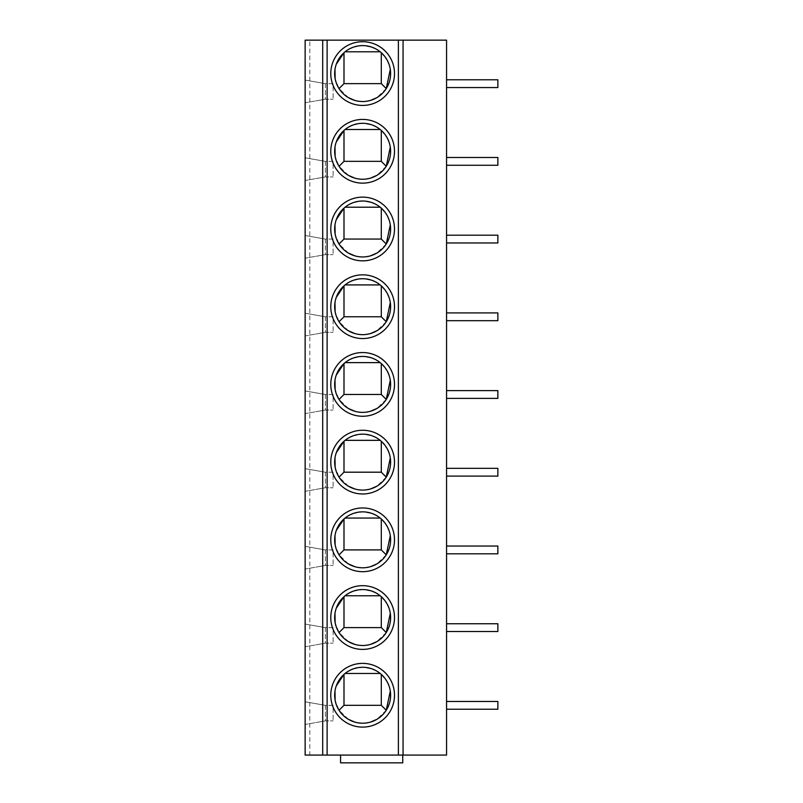 <?xml version="1.0" encoding="UTF-8"?>
<svg xmlns="http://www.w3.org/2000/svg" width="803" height="803" viewBox="0 0 803 803"><rect width="100%" height="100%" fill="white"/><g stroke="black" fill="none" stroke-linecap="round" stroke-linejoin="round"><path stroke-width="0.6" stroke-dasharray="4.01 3.01" d="M309.807 40.15L305.14 40.15L305.14 755.081L446.568 755.081L446.568 40.15L309.807 40.15L309.807 755.081M403.056 40.15L403.056 755.081M446.568 709.23L497.86 709.23L446.568 709.23L446.568 701.461L446.568 709.23L446.568 701.461L446.568 709.23L497.86 709.23L497.86 701.461L497.86 709.23L497.86 701.461L446.568 701.461M446.568 631.519L497.86 631.519L446.568 631.519L446.568 623.75L446.568 631.519L446.568 623.75L446.568 631.519L497.86 631.519L497.86 623.75L497.86 631.519L497.86 623.75L446.568 623.75M446.568 553.809L497.86 553.809L446.568 553.809L446.568 546.04L446.568 553.809L446.568 546.04L446.568 553.809L497.86 553.809L497.86 546.04L497.86 553.809L497.86 546.04L446.568 546.04M446.568 476.099L497.86 476.099L446.568 476.099L446.568 468.33L446.568 476.099L446.568 468.33L446.568 476.099L497.86 476.099L497.86 468.33L497.86 476.099L497.86 468.33L446.568 468.33M446.568 398.388L497.86 398.388L446.568 398.388L446.568 390.619L446.568 398.388L446.568 390.619L446.568 398.388L497.86 398.388L497.86 390.619L497.86 398.388L497.86 390.619L446.568 390.619M446.568 320.678L497.86 320.678L446.568 320.678L446.568 312.909L446.568 320.678L446.568 312.909L446.568 320.678L497.86 320.678L497.86 312.909L497.86 320.678L497.86 312.909L446.568 312.909M446.568 242.968L497.86 242.968L446.568 242.968L446.568 235.199L446.568 242.968L446.568 235.199L446.568 242.968L497.86 242.968L497.86 235.199L497.86 242.968L497.86 235.199L446.568 235.199M446.568 165.267L497.86 165.267L446.568 165.267L446.568 157.488L446.568 165.267L446.568 157.488L446.568 165.267L497.86 165.267L497.86 157.488L497.86 165.267L497.86 157.488L446.568 157.488M446.568 87.557L497.86 87.557L446.568 87.557L446.568 79.778L446.568 87.557L446.568 79.778L446.568 87.557L497.86 87.557L497.86 79.778L497.86 87.557L497.86 79.778L446.568 79.778M305.14 724.457L305.14 701.772L305.14 724.457L325.345 720.883L325.345 705.345L305.14 701.772L325.345 705.345L333.115 705.345L333.115 720.883L333.115 705.345L325.345 705.345L325.345 720.883L333.115 720.883L325.345 720.883L305.14 724.457M305.14 646.756L305.14 624.061L305.14 646.756L325.345 643.173L325.345 627.635L305.14 624.061L325.345 627.635L333.115 627.635L333.115 643.173L333.115 627.635L325.345 627.635L325.345 643.173L333.115 643.173L325.345 643.173L305.14 646.756M305.14 569.046L305.14 546.351L305.14 569.046L325.345 565.463L325.345 549.925L305.14 546.351L325.345 549.925L333.115 549.925L333.115 565.463L333.115 549.925L325.345 549.925L325.345 565.463L333.115 565.463L325.345 565.463L305.14 569.046M305.14 491.336L305.14 468.641L305.14 491.336L325.345 487.762L325.345 472.214L305.14 468.641L325.345 472.214L333.115 472.214L333.115 487.762L333.115 472.214L325.345 472.214L325.345 487.762L333.115 487.762L325.345 487.762L305.14 491.336M305.14 413.625L305.14 390.931L305.14 413.625L325.345 410.052L325.345 394.504L305.14 390.931L325.345 394.504L333.115 394.504L333.115 410.052L333.115 394.504L325.345 394.504L325.345 410.052L333.115 410.052L325.345 410.052L305.14 413.625M305.14 335.915L305.14 313.22L305.14 335.915L325.345 332.342L325.345 316.794L305.14 313.22L325.345 316.794L333.115 316.794L333.115 332.342L333.115 316.794L325.345 316.794L325.345 332.342L333.115 332.342L325.345 332.342L305.14 335.915M305.14 258.205L305.14 235.51L305.14 258.205L325.345 254.631L325.345 239.083L305.14 235.51L325.345 239.083L333.115 239.083L333.115 254.631L333.115 239.083L325.345 239.083L325.345 254.631L333.115 254.631L325.345 254.631L305.14 258.205M305.14 180.494L305.14 157.8L305.14 180.494L325.345 176.921L325.345 161.373L305.14 157.8L325.345 161.373L333.115 161.373L333.115 176.921L333.115 161.373L325.345 161.373L325.345 176.921L333.115 176.921L325.345 176.921L305.14 180.494M305.14 102.784L305.14 80.089L305.14 102.784L325.345 99.211L325.345 83.663L305.14 80.089L325.345 83.663L333.115 83.663L333.115 99.211L333.115 83.663L325.345 83.663L325.345 99.211L333.115 99.211L325.345 99.211L305.14 102.784M340.572 755.081L340.572 762.85L340.572 755.081L402.745 755.081L340.572 755.081L402.745 755.081L340.572 755.081L340.572 762.85L402.745 762.85L340.572 762.85L402.745 762.85L402.745 755.081M370.484 722.098L362.645 723.222L354.806 722.098M348.462 719.358L339.047 710.264L335.132 700.296M345.079 673.466A27.975 27.975 0 0 0 343.995 674.39L343.995 705.315L381.295 705.315L381.295 674.39A27.975 27.975 0 0 0 380.21 673.466L345.079 673.466L350.218 670.184M352.979 668.989L362.645 667.263L372.311 668.989M334.981 691.052L336.286 685.872M386.243 710.264L376.828 719.358M381.295 674.39L387.498 682.389M389.003 685.872L390.308 691.052M375.071 670.184L380.21 673.466M370.484 644.387L362.645 645.512L354.806 644.387M348.462 641.647L339.047 632.553L335.132 622.586M345.079 595.756A27.975 27.975 0 0 0 343.995 596.679L343.995 627.605L381.295 627.605L381.295 596.679A27.975 27.975 0 0 0 380.21 595.756L345.079 595.756L350.218 592.473M352.979 591.279L362.645 589.553L372.311 591.279M334.981 613.341L336.286 608.162M386.243 632.553L376.828 641.647M381.295 596.679L387.498 604.679M389.003 608.162L390.308 613.341M375.071 592.473L380.21 595.756M370.484 566.677L362.645 567.801L354.806 566.677M348.462 563.937L339.047 554.853L335.132 544.876M345.079 518.045A27.975 27.975 0 0 0 343.995 518.969L343.995 549.904L381.295 549.904L381.295 518.969A27.975 27.975 0 0 0 380.21 518.045L345.079 518.045L350.218 514.763M352.979 513.569L362.645 511.852L372.311 513.569M334.981 535.641L336.286 530.452M386.243 554.853L376.828 563.937M381.295 518.969L387.498 526.979M389.003 530.452L390.308 535.641M375.071 514.763L380.21 518.045M370.484 488.967L362.645 490.091L354.806 488.967M348.462 486.227L339.047 477.143L335.132 467.165M345.079 440.335A27.975 27.975 0 0 0 343.995 441.259L343.995 472.194L381.295 472.194L381.295 441.259A27.975 27.975 0 0 0 380.21 440.335L345.079 440.335L350.218 437.053M352.979 435.858L362.645 434.142L372.311 435.858M334.981 457.931L336.286 452.741M386.243 477.143L376.828 486.227M381.295 441.259L387.498 449.268M389.003 452.741L390.308 457.931M375.071 437.053L380.21 440.335M370.484 411.256L362.645 412.381L354.806 411.256M348.462 408.516L339.047 399.432L335.132 389.455M345.079 362.625A27.975 27.975 0 0 0 343.995 363.548L343.995 394.484L381.295 394.484L381.295 363.548A27.975 27.975 0 0 0 380.21 362.625L345.079 362.625L350.218 359.342M352.979 358.148L362.645 356.432L372.311 358.148M334.981 380.22L336.286 375.031M386.243 399.432L376.828 408.516M381.295 363.548L387.498 371.558M389.003 375.031L390.308 380.22M375.071 359.342L380.21 362.625M370.484 333.546L362.645 334.67L354.806 333.546M348.462 330.806L339.047 321.722L335.132 311.745M345.079 284.914A27.975 27.975 0 0 0 343.995 285.838L343.995 316.773L381.295 316.773L381.295 285.838A27.975 27.975 0 0 0 380.21 284.914L345.079 284.914L350.218 281.632M352.979 280.438L362.645 278.721L372.311 280.438M334.981 302.51L336.286 297.331M386.243 321.722L376.828 330.806M381.295 285.838L387.498 293.848M389.003 297.331L390.308 302.51M375.071 281.632L380.21 284.914M370.484 255.836L362.645 256.96L354.806 255.836M348.462 253.096L339.047 244.012L335.132 234.034M345.079 207.204A27.975 27.975 0 0 0 343.995 208.138L343.995 239.063L381.295 239.063L381.295 208.138A27.975 27.975 0 0 0 380.21 207.204L345.079 207.204L350.218 203.922M352.979 202.727L362.645 201.011L372.311 202.727M334.981 224.8L336.286 219.62M386.243 244.012L376.828 253.096M381.295 208.138L387.498 216.137M389.003 219.62L390.308 224.8M375.071 203.922L380.21 207.204M370.484 178.136L362.645 179.25L354.806 178.136M348.462 175.385L339.047 166.301L335.132 156.324M345.079 129.504A27.975 27.975 0 0 0 343.995 130.427L343.995 161.353L381.295 161.353L381.295 130.427A27.975 27.975 0 0 0 380.21 129.504L345.079 129.504L350.218 126.212M352.979 125.017L362.645 123.301L372.311 125.017M334.981 147.09L336.286 141.91M386.243 166.301L376.828 175.385M381.295 130.427L387.498 138.427M389.003 141.91L390.308 147.09M375.071 126.212L380.21 129.504M370.484 100.425L362.645 101.539L354.806 100.425M348.462 97.675L339.047 88.591L335.132 78.614M345.079 51.793A27.975 27.975 0 0 0 343.995 52.717L343.995 83.642L381.295 83.642L381.295 52.717A27.975 27.975 0 0 0 380.21 51.793L345.079 51.793L350.218 48.501M352.979 47.317L362.645 45.59L372.311 47.317M334.981 69.379L336.286 64.2M386.243 88.591L376.828 97.675M381.295 52.717L387.498 60.717M389.003 64.2L390.308 69.379M375.071 48.501L380.21 51.793"/><path stroke-width="1.2" d="M322.706 40.15L403.056 40.15L403.056 755.081L305.14 755.081L305.14 40.15L322.706 40.15L322.706 755.081M403.056 755.081L446.568 755.081L446.568 40.15L403.056 40.15M362.645 663.378A31.859 31.859 0 0 1 394.504 695.247A31.859 31.859 0 0 1 362.645 727.106A31.859 31.859 0 0 1 330.786 695.247A31.859 31.859 0 0 1 362.645 663.378M362.645 585.668A31.859 31.859 0 0 1 394.504 617.537A31.859 31.859 0 0 1 362.645 649.396A31.859 31.859 0 0 1 330.786 617.537A31.859 31.859 0 0 1 362.645 585.668M362.645 507.958A31.859 31.859 0 0 1 394.504 539.827A31.859 31.859 0 0 1 362.645 571.686A31.859 31.859 0 0 1 330.786 539.827A31.859 31.859 0 0 1 362.645 507.958M362.645 430.257A31.859 31.859 0 0 1 394.504 462.116A31.859 31.859 0 0 1 362.645 493.975A31.859 31.859 0 0 1 330.786 462.116A31.859 31.859 0 0 1 362.645 430.257M362.645 352.547A31.859 31.859 0 0 1 394.504 384.406A31.859 31.859 0 0 1 362.645 416.265A31.859 31.859 0 0 1 330.786 384.406A31.859 31.859 0 0 1 362.645 352.547M362.645 274.837A31.859 31.859 0 0 1 394.504 306.696A31.859 31.859 0 0 1 362.645 338.555A31.859 31.859 0 0 1 330.786 306.696A31.859 31.859 0 0 1 362.645 274.837M362.645 197.126A31.859 31.859 0 0 1 394.504 228.985A31.859 31.859 0 0 1 362.645 260.845A31.859 31.859 0 0 1 330.786 228.985A31.859 31.859 0 0 1 362.645 197.126M362.645 119.416A31.859 31.859 0 0 1 394.504 151.275A31.859 31.859 0 0 1 362.645 183.134A31.859 31.859 0 0 1 330.786 151.275A31.859 31.859 0 0 1 362.645 119.416M362.645 41.706A31.859 31.859 0 0 1 394.504 73.565A31.859 31.859 0 0 1 362.645 105.424A31.859 31.859 0 0 1 330.786 73.565A31.859 31.859 0 0 1 362.645 41.706M402.745 755.081L402.745 762.85L340.572 762.85L340.572 755.081M446.568 701.461L497.86 701.461L497.86 709.23L446.568 709.23M446.568 623.75L497.86 623.75L497.86 631.519L446.568 631.519M446.568 546.04L497.86 546.04L497.86 553.809L446.568 553.809M446.568 468.33L497.86 468.33L497.86 476.099L446.568 476.099M446.568 390.619L497.86 390.619L497.86 398.388L446.568 398.388M446.568 312.909L497.86 312.909L497.86 320.678L446.568 320.678M446.568 235.199L497.86 235.199L497.86 242.968L446.568 242.968M446.568 157.488L497.86 157.488L497.86 165.267L446.568 165.267M446.568 79.778L497.86 79.778L497.86 87.557L446.568 87.557M362.645 667.263A27.975 27.975 0 0 1 390.619 695.247A27.975 27.975 0 0 1 362.645 723.222A27.975 27.975 0 0 1 334.67 695.247A27.975 27.975 0 0 1 362.645 667.263M354.806 722.098L348.462 719.358M350.218 670.184L352.979 668.989M335.132 700.296L334.981 691.052M336.286 685.872L343.995 674.39L343.995 705.315L339.047 710.264M376.828 719.358L370.484 722.098M381.295 674.39L381.295 705.315L343.995 705.315M381.295 705.315L386.243 710.264L390.308 691.052M387.498 682.389L389.003 685.872M372.311 668.989L375.071 670.184M345.079 673.466L380.21 673.466M362.645 589.553A27.975 27.975 0 0 1 390.619 617.537A27.975 27.975 0 0 1 362.645 645.512A27.975 27.975 0 0 1 334.67 617.537A27.975 27.975 0 0 1 362.645 589.553M354.806 644.387L348.462 641.647M350.218 592.473L352.979 591.279M335.132 622.586L334.981 613.341M336.286 608.162L343.995 596.679L343.995 627.605L339.047 632.553M376.828 641.647L370.484 644.387M381.295 596.679L381.295 627.605L343.995 627.605M381.295 627.605L386.243 632.553L390.308 613.341M387.498 604.679L389.003 608.162M372.311 591.279L375.071 592.473M345.079 595.756L380.21 595.756M362.645 511.852A27.975 27.975 0 0 1 390.619 539.827A27.975 27.975 0 0 1 362.645 567.801A27.975 27.975 0 0 1 334.67 539.827A27.975 27.975 0 0 1 362.645 511.852M354.806 566.677L348.462 563.937M350.218 514.763L352.979 513.569M335.132 544.876L334.981 535.641M336.286 530.452L343.995 518.969L343.995 549.904L339.047 554.853M376.828 563.937L370.484 566.677M381.295 518.969L381.295 549.904L343.995 549.904M381.295 549.904L386.243 554.853L390.308 535.641M387.498 526.979L389.003 530.452M372.311 513.569L375.071 514.763M345.079 518.045L380.21 518.045M362.645 434.142A27.975 27.975 0 0 1 390.619 462.116A27.975 27.975 0 0 1 362.645 490.091A27.975 27.975 0 0 1 334.67 462.116A27.975 27.975 0 0 1 362.645 434.142M354.806 488.967L348.462 486.227M350.218 437.053L352.979 435.858M335.132 467.165L334.981 457.931M336.286 452.741L343.995 441.259L343.995 472.194L339.047 477.143M376.828 486.227L370.484 488.967M381.295 441.259L381.295 472.194L343.995 472.194M381.295 472.194L386.243 477.143L390.308 457.931M387.498 449.268L389.003 452.741M372.311 435.858L375.071 437.053M345.079 440.335L380.21 440.335M362.645 356.432A27.975 27.975 0 0 1 390.619 384.406A27.975 27.975 0 0 1 362.645 412.381A27.975 27.975 0 0 1 334.67 384.406A27.975 27.975 0 0 1 362.645 356.432M354.806 411.256L348.462 408.516M350.218 359.342L352.979 358.148M335.132 389.455L334.981 380.22M336.286 375.031L343.995 363.548L343.995 394.484L339.047 399.432M376.828 408.516L370.484 411.256M381.295 363.548L381.295 394.484L343.995 394.484M381.295 394.484L386.243 399.432L390.308 380.22M387.498 371.558L389.003 375.031M372.311 358.148L375.071 359.342M345.079 362.625L380.21 362.625M362.645 278.721A27.975 27.975 0 0 1 390.619 306.696A27.975 27.975 0 0 1 362.645 334.67A27.975 27.975 0 0 1 334.67 306.696A27.975 27.975 0 0 1 362.645 278.721M354.806 333.546L348.462 330.806M350.218 281.632L352.979 280.438M335.132 311.745L334.981 302.51M336.286 297.331L343.995 285.838L343.995 316.773L339.047 321.722M376.828 330.806L370.484 333.546M381.295 285.838L381.295 316.773L343.995 316.773M381.295 316.773L386.243 321.722L390.308 302.51M387.498 293.848L389.003 297.331M372.311 280.438L375.071 281.632M345.079 284.914L380.21 284.914M362.645 201.011A27.975 27.975 0 0 1 390.619 228.985A27.975 27.975 0 0 1 362.645 256.96A27.975 27.975 0 0 1 334.67 228.985A27.975 27.975 0 0 1 362.645 201.011M354.806 255.836L348.462 253.096M350.218 203.922L352.979 202.727M335.132 234.034L334.981 224.8M336.286 219.62L343.995 208.138L343.995 239.063L339.047 244.012M376.828 253.096L370.484 255.836M381.295 208.138L381.295 239.063L343.995 239.063M381.295 239.063L386.243 244.012L390.308 224.8M387.498 216.137L389.003 219.62M372.311 202.727L375.071 203.922M345.079 207.204L380.21 207.204M362.645 123.301A27.975 27.975 0 0 1 390.619 151.275A27.975 27.975 0 0 1 362.645 179.25A27.975 27.975 0 0 1 334.67 151.275A27.975 27.975 0 0 1 362.645 123.301M354.806 178.136L348.462 175.385M350.218 126.212L352.979 125.017M335.132 156.324L334.981 147.09M336.286 141.91L343.995 130.427L343.995 161.353L339.047 166.301M376.828 175.385L370.484 178.136M381.295 130.427L381.295 161.353L343.995 161.353M381.295 161.353L386.243 166.301L390.308 147.09M387.498 138.427L389.003 141.91M372.311 125.017L375.071 126.212M345.079 129.504L380.21 129.504M362.645 45.59A27.975 27.975 0 0 1 390.619 73.565A27.975 27.975 0 0 1 362.645 101.539A27.975 27.975 0 0 1 334.67 73.565A27.975 27.975 0 0 1 362.645 45.59M354.806 100.425L348.462 97.675M350.218 48.501L352.979 47.317M335.132 78.614L334.981 69.379M336.286 64.2L343.995 52.717L343.995 83.642L339.047 88.591M376.828 97.675L370.484 100.425M381.295 52.717L381.295 83.642L343.995 83.642M381.295 83.642L386.243 88.591L390.308 69.379M387.498 60.717L389.003 64.2M372.311 47.317L375.071 48.501M345.079 51.793L380.21 51.793M327.122 755.081L327.122 40.15M398.388 40.15L398.388 755.081"/></g></svg>
